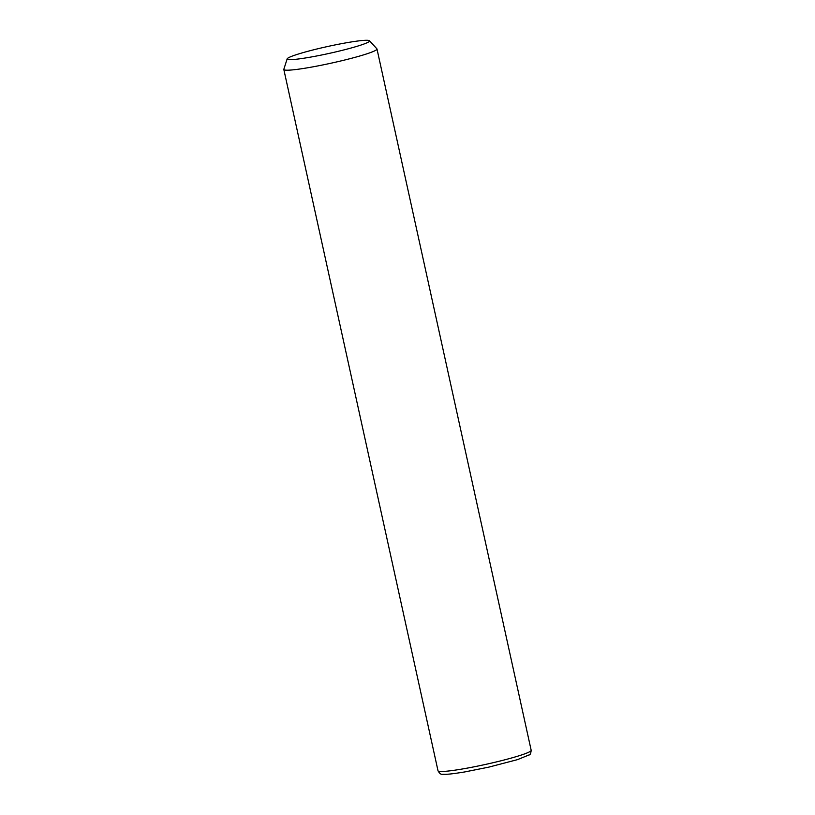 <?xml version="1.0" encoding="UTF-8"?>
<svg xmlns="http://www.w3.org/2000/svg" width="815" height="815" viewBox="0 0 815 815"><rect width="100%" height="100%" fill="white"/><g stroke="black" fill="none" stroke-linecap="round" stroke-linejoin="round"><path stroke-width="1.22" d="M369.49 40.75L376.887 48.829A47.698 3.994 167.6 0 1 376.988 49.002A47.698 3.994 167.6 0 1 334.069 62.521A47.698 3.994 167.6 0 1 283.824 69.489A47.698 3.994 167.6 0 1 283.834 69.285L287.165 58.853A42.197 3.535 167.6 0 1 325.124 47.066A42.197 3.535 167.6 0 1 369.49 40.75A42.197 3.535 167.6 0 1 331.603 52.863A42.197 3.535 167.6 0 1 287.165 58.853M376.988 49.002L531.176 750.299A47.698 3.994 167.6 0 1 488.256 763.818A47.698 3.994 167.6 0 1 438.012 770.786L283.824 69.489M531.176 750.299C530.809 753.508 530.117 755.047 529.108 754.914L517.515 759.631L488.776 767.139L464.581 771.968C449.951 774.352 445.856 774.464 442.861 774.25C441.251 774.79 439.631 773.639 438.012 770.786"/></g></svg>
